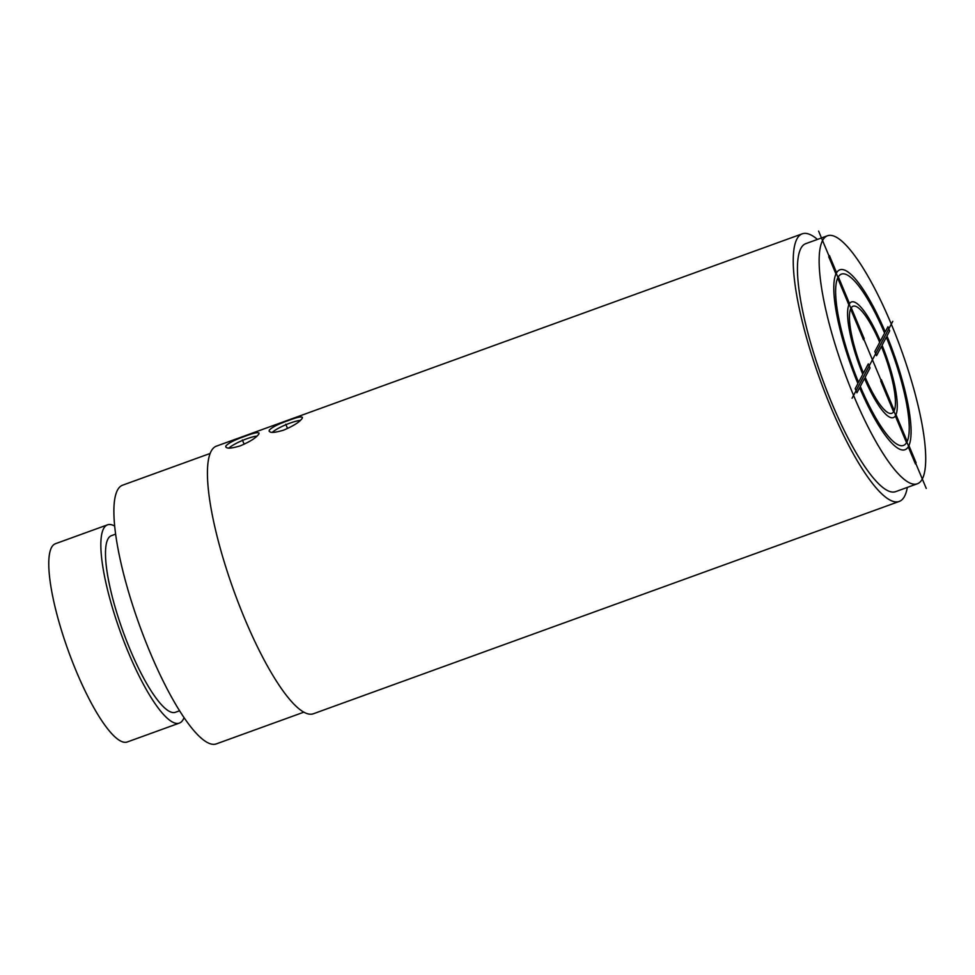 <?xml version="1.0" encoding="UTF-8"?>
<svg xmlns="http://www.w3.org/2000/svg" width="975" height="975" viewBox="0 0 975 975"><rect width="100%" height="100%" fill="white"/><g stroke="black" fill="none" stroke-linecap="round" stroke-linejoin="round"><path stroke-width="1.46" d="M922.301 478.993A131.893 30.517 -109.9 0 1 917.365 483.771A131.893 30.517 -109.9 0 1 848.53 382.919A131.893 30.517 -109.9 0 1 822.559 240.557A131.893 30.517 70.1 0 1 827.495 235.779A131.893 30.517 70.1 0 1 896.33 336.631A131.893 30.517 70.1 0 1 922.301 478.993M917.365 483.771L895.672 491.632A131.893 30.517 -109.9 0 1 826.837 390.78A131.893 30.517 -109.9 0 1 800.865 248.418A131.893 30.517 70.1 0 1 805.801 243.64L827.495 235.779M907.311 487.415A142.326 32.931 70.1 0 1 904.556 496.299A142.326 32.931 -109.9 0 1 899.23 501.442A142.326 32.931 -109.9 0 1 824.947 392.608A142.326 32.931 -109.9 0 1 796.916 238.985A142.326 32.931 70.1 0 1 802.242 233.829A142.326 32.931 70.1 0 1 817.44 239.423M240.228 445.867C230.234 448.853 225.444 448.878 225.883 445.928C228.601 442.955 235.097 439.676 245.383 436.117C255.084 432.437 259.569 431.73 258.863 433.985C256.425 437.653 250.222 441.614 240.228 445.867M225.761 446.977L225.883 445.928M899.23 501.442L313.438 713.737A142.326 32.931 -109.9 0 1 239.143 604.902A142.326 32.931 -109.9 0 1 211.124 451.279A142.326 32.931 70.1 0 1 216.45 446.123L802.242 233.829M302.25 418.251C299.825 421.931 293.609 425.892 283.615 430.133C273.622 433.132 268.844 433.156 269.271 430.207C271.988 427.221 278.484 423.954 288.771 420.396C298.472 416.715 302.969 415.996 302.25 418.251L302.421 417.337M269.149 431.242L269.271 430.207M259.021 433.058L258.863 433.985M228.808 448.134A18.025 3.595 157.3 0 1 246.529 438.86A18.025 3.595 157.3 0 1 257.071 436.093M272.196 432.4A18.025 3.595 157.3 0 1 289.916 423.138A18.025 3.595 157.3 0 1 300.458 420.371M303.895 712.152L216.353 743.876A137.585 31.834 -109.9 0 1 144.544 638.674A137.585 31.834 -109.9 0 1 117.451 490.169A137.585 31.834 70.1 0 1 122.606 485.184L210.137 453.46M115.598 534.142L111.442 535.653A93.929 21.742 70.1 0 0 107.92 539.053A93.929 21.742 -109.9 0 0 126.421 640.441A93.929 21.742 -109.9 0 0 175.451 712.274L179.619 710.763M114.648 526.049A105.434 24.399 70.1 0 0 107.518 524.83L55.453 543.709A105.434 24.399 70.1 0 0 51.504 547.523A105.434 24.399 -109.9 0 0 72.26 661.33A105.434 24.399 -109.9 0 0 127.298 741.963L179.363 723.097A105.434 24.399 -109.9 0 0 183.312 719.27A105.434 24.399 70.1 0 0 184.068 717.6M107.518 524.83A105.434 24.399 70.1 0 0 103.569 528.657A105.434 24.399 -109.9 0 0 124.337 642.464A105.434 24.399 -109.9 0 0 179.363 723.097M926.25 488.426L818.61 231.124M852.089 398.239L892.783 321.323M242.373 439.957L243.945 443.735M285.76 424.235L287.332 428.001M879.706 342.347L874.819 351.573L876.537 355.692L881.424 346.466A56.928 13.175 70.1 0 1 894.27 410.585L881.351 379.702L880.705 380.933L893.612 411.816A56.928 13.175 70.1 0 1 865.166 377.203L870.041 367.977L868.323 363.858L863.436 373.084A56.928 13.175 70.1 0 1 850.602 308.978L863.509 339.848L864.167 338.617L851.248 307.747A56.928 13.175 70.1 0 1 879.706 342.347M907.189 441.48L895.988 414.704A61.486 14.223 70.1 0 0 882.082 345.235L886.312 337.228A91.089 21.084 70.1 0 1 907.189 441.48M886.97 335.997L889.675 330.878L887.957 326.759L885.239 331.878A95.648 22.133 70.1 0 0 836.599 272.732L829.432 255.572L828.774 256.803L835.953 273.963A95.648 22.133 70.1 0 0 857.902 383.553L855.185 388.684L856.915 392.803L859.621 387.672A95.648 22.133 70.1 0 0 908.261 446.818L915.44 463.978L916.086 462.747L908.919 445.587A95.648 22.133 70.1 0 0 886.97 335.997M884.593 333.109L880.352 341.116A61.486 14.223 70.1 0 0 849.53 303.627L838.329 276.851A91.089 21.084 70.1 0 1 884.593 333.109M837.671 278.082L848.872 304.846A61.486 14.223 70.1 0 0 862.79 374.315L858.548 382.322A91.089 21.084 70.1 0 1 837.671 278.082M860.279 386.441L864.508 378.434A61.486 14.223 70.1 0 0 895.342 415.935L906.543 442.711A91.089 21.084 70.1 0 1 860.279 386.441"/></g></svg>
